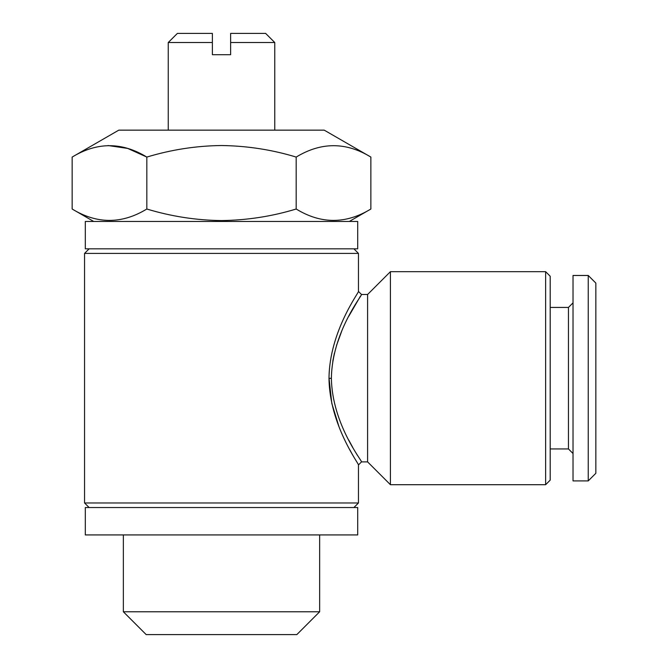<?xml version="1.0" encoding="UTF-8"?>
<svg xmlns="http://www.w3.org/2000/svg" width="668" height="668" viewBox="0 0 668 668"><rect width="100%" height="100%" fill="white"/><g stroke="black" fill="none" stroke-linecap="round" stroke-linejoin="round"><path stroke-width="1" d="M230.635 42.527L230.635 33.4L265.639 33.4L274.765 42.527L230.635 42.527L230.635 54.701L212.374 54.701L212.374 38.143M370.865 157.072L324.222 130.151L118.787 130.151L72.152 157.072L72.152 209.017C96.977 224.197 121.877 224.197 146.826 209.017C171.317 216.432 196.208 220.281 221.509 220.574C247.127 220.231 272.018 216.382 296.183 209.017C321.016 224.197 345.907 224.197 370.865 209.017L370.865 157.072C346.032 141.9 321.141 141.9 296.183 157.072C272.001 149.715 247.11 145.866 221.509 145.524C196.217 145.808 171.325 149.665 146.826 157.072L146.826 209.017M296.834 634.6L146.183 634.6L123.355 611.771L319.655 611.771L296.834 634.6M357.697 507.538L85.312 507.538L85.312 534.926L357.697 534.926L357.697 507.538M357.697 221.45L85.312 221.45L85.312 248.838L357.697 248.838L357.697 221.45M545.631 271.667L545.631 484.709L550.198 480.142L550.198 276.235L545.631 271.667L390.421 271.667L390.421 484.709L367.592 461.88L367.592 294.496L390.421 271.667M331.395 378.188L331.395 377.938C332.18 331.762 362.849 294.538 361.505 294.496C362.674 294.738 332.046 332.105 331.395 378.188L331.395 378.322C332.088 424.405 362.824 461.839 361.505 461.88C362.699 461.688 332.038 424.247 331.395 378.188M332.789 361.254L334.384 353.288M336.513 345.465L341.64 331.361M348.813 316.181L360.436 296.174M353.898 507.538L358.466 502.971L84.552 502.971L84.552 253.406L358.466 253.406L358.466 291.448L361.505 294.496L367.592 294.496M329.007 377.929C329.299 424.931 359.484 464.652 358.457 464.928C359.693 464.961 329.466 425.341 329.007 378.33C329.357 331.361 359.459 291.749 358.457 291.448C359.66 291.498 329.549 330.894 329.007 377.929L331.821 403.472L338.835 426.226M349.798 449.756L352.353 454.449M357.355 455.259L355.109 451.51M352.779 447.485L348.813 440.195M588.241 480.902L595.848 473.295L595.848 283.082L588.241 275.475L573.027 275.475L573.027 480.902L588.241 480.902L588.241 275.475M573.027 453.514L568.46 448.946L568.46 307.43L550.198 307.43M296.183 157.072L296.183 209.017M108.066 145.541L127.68 148.421L146.826 157.072C121.993 141.9 97.102 141.9 72.152 157.072M168.244 42.527L212.374 42.527L212.374 33.4L177.379 33.4L168.244 42.527L168.244 130.151M329.007 378.33L331.395 378.322M274.765 42.527L274.765 130.151M349.331 221.45L370.865 209.017M319.655 534.926L319.655 611.771M353.898 248.838L358.466 253.406M367.592 461.88L361.505 461.88L358.466 464.928L358.466 502.971M568.46 448.946L550.198 448.946M568.46 307.43L573.027 302.863M89.12 248.838L84.552 253.406M89.12 507.538L84.552 502.971M545.631 484.709L390.421 484.709M123.355 534.926L123.355 611.771M93.679 221.45L72.152 209.017"/></g></svg>
